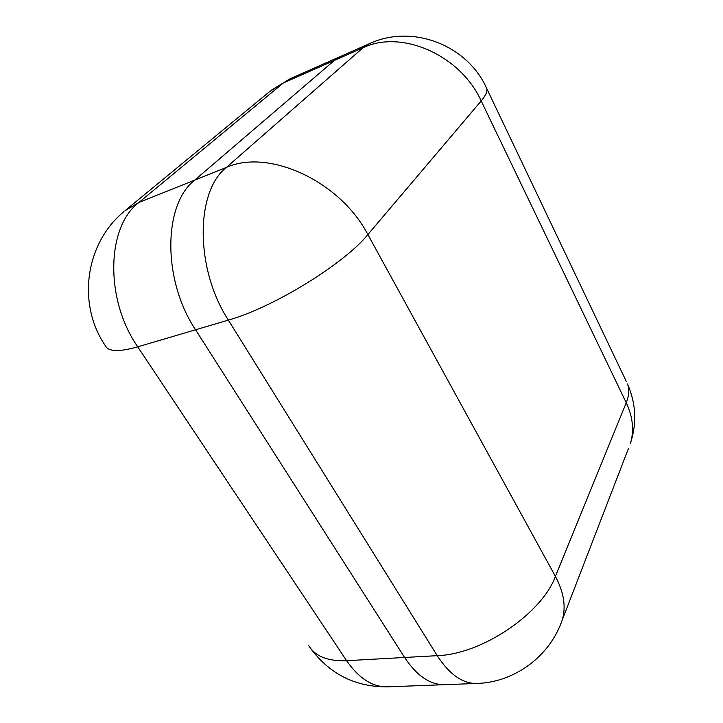 <?xml version="1.0" encoding="UTF-8"?>
<svg xmlns="http://www.w3.org/2000/svg" width="723" height="723" viewBox="0 0 723 723"><rect width="100%" height="100%" fill="white"/><g stroke="black" fill="none" stroke-linecap="round" stroke-linejoin="round"><path stroke-width="1.08" d="M340.913 56.286L334.378 60.434L194.749 180.099C163.127 204.374 162.314 279.973 195.553 329.787C162.314 279.973 163.127 204.374 194.749 180.099L334.378 60.434L340.84 56.322L290.068 78.789L271.206 90.294M444.5 684.681L387.709 686.832C372.697 687.248 358.997 678.526 346.597 660.695L404.6 657.469C416.936 675.996 430.375 685.061 444.925 684.663C430.375 685.061 416.936 675.996 404.6 657.469L195.553 329.787L137.732 346.832C104.699 299.421 106.48 226.661 138.906 202.476L124.989 210.718M626.235 381.31L486.805 88.64C467.564 44.953 412.146 23.642 369.263 43.742L362.955 47.808L283.353 82.964L138.906 202.476L226.362 167.438L362.955 47.808C401.392 29.137 460.524 55.102 481.193 100.94L367.871 234.568L555.418 576.412C541.771 613.71 481.744 654.405 437.225 655.662L404.6 657.469L195.553 329.787L229.824 319.665C274.532 306.814 344.844 263.19 367.871 234.568C340.289 181.346 268.848 148.269 226.362 167.438C195.273 191.731 195.038 268.92 228.351 320.108L437.225 655.662C449.507 674.568 462.783 683.831 477.044 683.443C514.803 682.322 549.923 656.113 562.232 620.045L560.28 625.124M123.949 211.595C85.016 243.588 76.891 304.582 105.558 346.001C108.513 351.767 119.241 352.047 137.732 346.832L346.597 660.695C327.808 661.355 315.201 656.357 308.784 645.684M125.992 209.896L269.742 91.496L290.068 78.789M628.377 448.703L562.232 620.045C566.172 606.895 563.895 592.345 555.418 576.412L626.245 402.747L481.193 100.94L481.726 100.307C485.838 95.246 487.537 91.36 486.805 88.64M627.519 384.003C629.525 389.336 629.1 395.58 626.245 402.747C632.95 417.171 634.315 430.8 630.339 443.615C636.999 423.416 636.059 403.551 627.519 384.003M310.655 648.459C329.842 674.17 355.373 686.967 387.266 686.85M369.263 43.742L340.84 56.322M476.629 683.461L444.925 684.663"/></g></svg>
